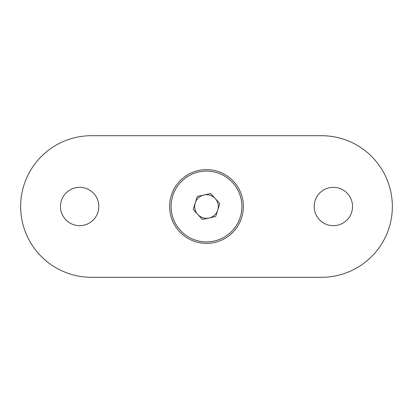 <?xml version="1.0" encoding="UTF-8"?>
<svg xmlns="http://www.w3.org/2000/svg" width="413" height="413" viewBox="0 0 413 413"><rect width="100%" height="100%" fill="white"/><g stroke="black" fill="none" stroke-linecap="round" stroke-linejoin="round"><path stroke-width="0.62" d="M215.214 198.545A11.801 11.801 0 0 1 209.03 218.023A11.801 11.801 0 0 1 195.251 202.928A11.801 11.801 0 0 1 215.214 198.545M232.648 182.634A35.399 35.399 0 0 0 182.634 180.352A35.399 35.399 0 0 0 180.352 230.366A35.399 35.399 0 0 0 230.366 232.648A35.399 35.399 0 0 0 232.648 182.634M202.375 219.489L215.684 216.562L219.809 203.578L210.625 193.511L197.316 196.438L193.191 209.422L202.375 219.489M169.624 206.5A36.876 36.876 0 0 0 206.5 243.376A36.876 36.876 0 0 0 243.376 206.5A36.876 36.876 0 0 0 206.5 169.624A36.876 36.876 0 0 0 169.624 206.5M79.652 187.326A19.174 19.174 0 0 0 60.474 206.5A19.174 19.174 0 0 0 79.652 225.674A19.174 19.174 0 0 0 98.826 206.5A19.174 19.174 0 0 0 79.652 187.326M333.348 187.326A19.174 19.174 0 0 0 314.174 206.5A19.174 19.174 0 0 0 333.348 225.674A19.174 19.174 0 0 0 352.526 206.5A19.174 19.174 0 0 0 333.348 187.326M321.551 135.701L91.449 135.701A70.799 70.799 0 0 0 20.65 206.5A70.799 70.799 0 0 0 91.449 277.299L321.551 277.299A70.799 70.799 0 0 0 392.35 206.5A70.799 70.799 0 0 0 321.551 135.701"/></g></svg>
